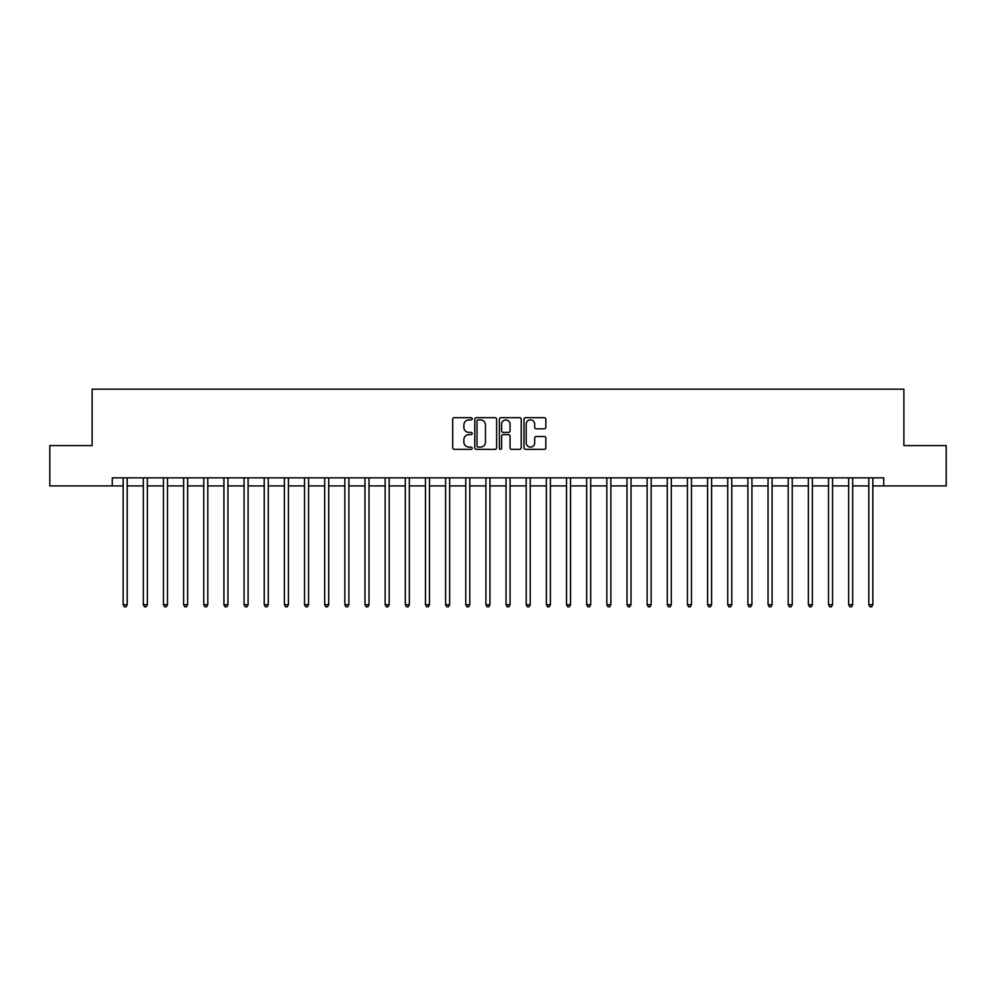 <?xml version="1.0" encoding="UTF-8"?>
<svg xmlns="http://www.w3.org/2000/svg" width="996" height="996" viewBox="0 0 996 996"><rect width="100%" height="100%" fill="white"/><g stroke="black" fill="none" stroke-linecap="round" stroke-linejoin="round"><path stroke-width="1.49" d="M472.204 418.793A1.108 1.108 0 0 0 471.096 417.685L454.288 417.685A1.581 1.581 0 0 0 452.694 419.266L452.694 447.752A1.581 1.581 0 0 0 454.288 449.333L471.096 449.333A1.108 1.108 0 0 0 472.204 448.225A1.108 1.108 0 0 0 471.096 447.117L468.917 447.117A5.067 5.067 0 0 1 463.862 442.062L463.862 439.684A5.067 5.067 0 0 1 468.917 434.617L471.096 434.617A1.108 1.108 0 0 0 472.204 433.509A1.108 1.108 0 0 0 471.096 432.401L468.917 432.401A5.067 5.067 0 0 1 463.862 427.334L463.862 424.968A5.067 5.067 0 0 1 468.917 419.901L471.096 419.901A1.108 1.108 0 0 0 472.204 418.793M544.252 428.84A1.581 1.581 0 0 0 545.833 427.259L545.833 419.266A1.581 1.581 0 0 0 544.252 417.685L525.577 417.685A1.581 1.581 0 0 0 523.996 419.266L523.996 447.752A1.581 1.581 0 0 0 525.577 449.333L544.252 449.333A1.581 1.581 0 0 0 545.833 447.752L545.833 438.103A1.581 1.581 0 0 0 544.252 436.522L536.259 436.522A1.581 1.581 0 0 0 534.678 438.103L534.678 442.884A4.233 4.233 0 0 1 530.445 447.117A4.233 4.233 0 0 1 526.212 442.884L526.212 424.134A4.233 4.233 0 0 1 530.445 419.901A4.233 4.233 0 0 1 534.678 424.134L534.678 427.259A1.581 1.581 0 0 0 536.259 428.84L544.252 428.84M112.274 485.911L49.8 485.911L49.8 445.598L92.118 445.598L92.118 389.175L903.882 389.175L903.882 445.598L946.2 445.598L946.2 485.911L883.726 485.911L883.726 477.843L112.274 477.843L112.274 485.911L123.155 485.911M496.618 419.266A1.581 1.581 0 0 0 495.037 417.685L476.362 417.685A1.581 1.581 0 0 0 474.781 419.266L474.781 447.752A1.581 1.581 0 0 0 476.362 449.333L495.037 449.333A1.581 1.581 0 0 0 496.618 447.752L496.618 419.266M500.963 417.685L519.638 417.685A1.581 1.581 0 0 1 521.219 419.266L521.219 447.752A1.581 1.581 0 0 1 519.638 449.333L511.645 449.333A1.581 1.581 0 0 1 510.064 447.752L510.064 436.198A1.581 1.581 0 0 0 508.483 434.617L503.179 434.617A1.581 1.581 0 0 0 501.598 436.198L501.598 448.225A1.108 1.108 0 0 1 500.49 449.333A1.108 1.108 0 0 1 499.382 448.225L499.382 419.266A1.581 1.581 0 0 1 500.963 417.685M127.189 485.911L143.312 485.911M147.346 485.911L163.456 485.911M167.49 485.911L183.613 485.911M187.646 485.911L203.769 485.911M207.803 485.911L223.926 485.911M227.947 485.911L244.07 485.911M248.104 485.911L264.226 485.911M268.26 485.911L284.383 485.911M288.404 485.911L304.527 485.911M308.561 485.911L324.684 485.911M328.717 485.911L344.84 485.911M348.874 485.911L364.997 485.911M369.018 485.911L385.141 485.911M389.175 485.911L405.297 485.911M409.331 485.911L425.454 485.911M429.475 485.911L445.598 485.911M449.632 485.911L465.755 485.911M469.788 485.911L485.911 485.911M489.945 485.911L506.055 485.911M510.089 485.911L526.212 485.911M530.245 485.911L546.368 485.911M550.402 485.911L566.525 485.911M570.546 485.911L586.669 485.911M590.703 485.911L606.825 485.911M610.859 485.911L626.982 485.911M631.003 485.911L647.126 485.911M651.16 485.911L667.283 485.911M671.316 485.911L687.439 485.911M691.473 485.911L707.596 485.911M711.617 485.911L727.74 485.911M731.774 485.911L747.896 485.911M751.93 485.911L768.053 485.911M772.074 485.911L788.197 485.911M792.231 485.911L808.354 485.911M812.387 485.911L828.51 485.911M832.544 485.911L848.654 485.911M852.688 485.911L868.811 485.911M872.845 485.911L883.726 485.911M478.105 419.901A1.108 1.108 0 0 0 476.997 421.009L476.997 446.009A1.108 1.108 0 0 0 478.105 447.117L480.396 447.117A5.067 5.067 0 0 0 485.463 442.062L485.463 424.968A5.067 5.067 0 0 0 480.396 419.901L478.105 419.901M510.064 424.209A4.233 4.233 0 0 0 505.831 419.976A4.233 4.233 0 0 0 501.598 424.209L501.598 430.82A1.581 1.581 0 0 0 503.179 432.401L508.483 432.401A1.581 1.581 0 0 0 510.064 430.82L510.064 424.209M127.388 477.843L127.301 478.055A1.606 1.606 90.1 0 0 127.189 478.653L127.189 604.734L123.155 604.734L123.155 478.653A1.606 1.606 90.1 0 0 123.043 478.055L122.956 477.843M127.189 604.734L125.982 606.825L124.363 606.825L123.155 604.734M147.532 477.843L147.458 478.055A1.606 1.606 0 0 0 147.346 478.653L147.346 604.734L143.312 604.734L143.312 478.653A1.606 1.606 0 0 0 143.187 478.055L143.113 477.843M147.346 604.734L146.126 606.825L144.52 606.825L143.312 604.734M167.689 477.843L167.614 478.055A1.606 1.606 0 0 0 167.49 478.653L167.49 604.734L163.456 604.734L163.456 478.653A1.606 1.606 0 0 0 163.344 478.055L163.269 477.843M167.49 604.734L166.282 606.825L164.676 606.825L163.456 604.734M187.846 477.843L187.758 478.055A1.606 1.606 0 0 0 187.646 478.653L187.646 604.734L183.613 604.734L183.613 478.653A1.606 1.606 0 0 0 183.501 478.055L183.413 477.843M187.646 604.734L186.439 606.825L184.82 606.825L183.613 604.734M208.002 477.843L207.915 478.055A1.606 1.606 0 0 0 207.803 478.653L207.803 604.734L203.769 604.734L203.769 478.653A1.606 1.606 0 0 0 203.657 478.055L203.57 477.843M207.803 604.734L206.595 606.825L204.977 606.825L203.769 604.734M228.146 477.843L228.072 478.055A1.606 1.606 0 0 0 227.947 478.653L227.947 604.734L223.926 604.734L223.926 478.653A1.606 1.606 0 0 0 223.801 478.055L223.727 477.843M227.947 604.734L226.739 606.825L225.133 606.825L223.926 604.734M248.303 477.843L248.216 478.055A1.606 1.606 0 0 0 248.104 478.653L248.104 604.734L244.07 604.734L244.07 478.653A1.606 1.606 0 0 0 243.958 478.055L243.871 477.843M248.104 604.734L246.896 606.825L245.277 606.825L244.07 604.734M268.459 477.843L268.372 478.055A1.606 1.606 0 0 0 268.26 478.653L268.26 604.734L264.226 604.734L264.226 478.653A1.606 1.606 0 0 0 264.114 478.055L264.027 477.843M268.26 604.734L267.053 606.825L265.434 606.825L264.226 604.734M288.603 477.843L288.529 478.055A1.606 1.606 0 0 0 288.404 478.653L288.404 604.734L284.383 604.734L284.383 478.653A1.606 1.606 0 0 0 284.258 478.055L284.184 477.843M288.404 604.734L287.197 606.825L285.591 606.825L284.383 604.734M308.76 477.843L308.685 478.055A1.606 1.606 0 0 0 308.561 478.653L308.561 604.734L304.527 604.734L304.527 478.653A1.606 1.606 0 0 0 304.415 478.055L304.328 477.843M308.561 604.734L307.353 606.825L305.747 606.825L304.527 604.734M328.917 477.843L328.829 478.055A1.606 1.606 0 0 0 328.717 478.653L328.717 604.734L324.684 604.734L324.684 478.653A1.606 1.606 0 0 0 324.572 478.055L324.484 477.843M328.717 604.734L327.51 606.825L325.891 606.825L324.684 604.734M349.073 477.843L348.986 478.055A1.606 1.606 0 0 0 348.874 478.653L348.874 604.734L344.84 604.734L344.84 478.653A1.606 1.606 0 0 0 344.716 478.055L344.641 477.843M348.874 604.734L347.654 606.825L346.048 606.825L344.84 604.734M369.217 477.843L369.143 478.055A1.606 1.606 0 0 0 369.018 478.653L369.018 604.734L364.997 604.734L364.997 478.653A1.606 1.606 0 0 0 364.872 478.055L364.797 477.843M369.018 604.734L367.81 606.825L366.204 606.825L364.997 604.734M389.374 477.843L389.287 478.055A1.606 1.606 0 0 0 389.175 478.653L389.175 604.734L385.141 604.734L385.141 478.653A1.606 1.606 0 0 0 385.029 478.055L384.942 477.843M389.175 604.734L387.967 606.825L386.348 606.825L385.141 604.734M409.53 477.843L409.443 478.055A1.606 1.606 0 0 0 409.331 478.653L409.331 604.734L405.297 604.734L405.297 478.653A1.606 1.606 0 0 0 405.185 478.055L405.098 477.843M409.331 604.734L408.123 606.825L406.505 606.825L405.297 604.734M429.674 477.843L429.6 478.055A1.606 1.606 0 0 0 429.475 478.653L429.475 604.734L425.454 604.734L425.454 478.653A1.606 1.606 0 0 0 425.329 478.055L425.255 477.843M429.475 604.734L428.268 606.825L426.662 606.825L425.454 604.734M449.831 477.843L449.744 478.055A1.606 1.606 0 0 0 449.632 478.653L449.632 604.734L445.598 604.734L445.598 478.653A1.606 1.606 0 0 0 445.486 478.055L445.399 477.843M449.632 604.734L448.424 606.825L446.806 606.825L445.598 604.734M469.988 477.843L469.9 478.055A1.606 1.606 0 0 0 469.788 478.653L469.788 604.734L465.755 604.734L465.755 478.653A1.606 1.606 0 0 0 465.642 478.055L465.555 477.843M469.788 604.734L468.581 606.825L466.962 606.825L465.755 604.734M490.132 477.843L490.057 478.055A1.606 1.606 0 0 0 489.945 478.653L489.945 604.734L485.911 604.734L485.911 478.653A1.606 1.606 0 0 0 485.787 478.055L485.712 477.843M489.945 604.734L488.725 606.825L487.119 606.825L485.911 604.734M510.288 477.843L510.213 478.055A1.606 1.606 0 0 0 510.089 478.653L510.089 604.734L506.055 604.734L506.055 478.653A1.606 1.606 0 0 0 505.943 478.055L505.868 477.843M510.089 604.734L508.881 606.825L507.275 606.825L506.055 604.734M530.445 477.843L530.358 478.055A1.606 1.606 0 0 0 530.245 478.653L530.245 604.734L526.212 604.734L526.212 478.653A1.606 1.606 0 0 0 526.1 478.055L526.013 477.843M530.245 604.734L529.038 606.825L527.419 606.825L526.212 604.734M550.601 477.843L550.514 478.055A1.606 1.606 0 0 0 550.402 478.653L550.402 604.734L546.368 604.734L546.368 478.653A1.606 1.606 0 0 0 546.256 478.055L546.169 477.843M550.402 604.734L549.194 606.825L547.576 606.825L546.368 604.734M570.745 477.843L570.671 478.055A1.606 1.606 0 0 0 570.546 478.653L570.546 604.734L566.525 604.734L566.525 478.653A1.606 1.606 0 0 0 566.4 478.055L566.326 477.843M570.546 604.734L569.339 606.825L567.732 606.825L566.525 604.734M590.902 477.843L590.815 478.055A1.606 1.606 0 0 0 590.703 478.653L590.703 604.734L586.669 604.734L586.669 478.653A1.606 1.606 0 0 0 586.557 478.055L586.47 477.843M590.703 604.734L589.495 606.825L587.877 606.825L586.669 604.734M611.058 477.843L610.971 478.055A1.606 1.606 0 0 0 610.859 478.653L610.859 604.734L606.825 604.734L606.825 478.653A1.606 1.606 0 0 0 606.713 478.055L606.626 477.843M610.859 604.734L609.652 606.825L608.033 606.825L606.825 604.734M631.203 477.843L631.128 478.055A1.606 1.606 0 0 0 631.003 478.653L631.003 604.734L626.982 604.734L626.982 478.653A1.606 1.606 0 0 0 626.858 478.055L626.783 477.843M631.003 604.734L629.796 606.825L628.19 606.825L626.982 604.734M651.359 477.843L651.284 478.055A1.606 1.606 0 0 0 651.16 478.653L651.16 604.734L647.126 604.734L647.126 478.653A1.606 1.606 0 0 0 647.014 478.055L646.927 477.843M651.16 604.734L649.952 606.825L648.346 606.825L647.126 604.734M671.516 477.843L671.428 478.055A1.606 1.606 0 0 0 671.316 478.653L671.316 604.734L667.283 604.734L667.283 478.653A1.606 1.606 0 0 0 667.171 478.055L667.083 477.843M671.316 604.734L670.109 606.825L668.49 606.825L667.283 604.734M691.672 477.843L691.585 478.055A1.606 1.606 0 0 0 691.473 478.653L691.473 604.734L687.439 604.734L687.439 478.653A1.606 1.606 0 0 0 687.315 478.055L687.24 477.843M691.473 604.734L690.253 606.825L688.647 606.825L687.439 604.734M711.816 477.843L711.742 478.055A1.606 1.606 0 0 0 711.617 478.653L711.617 604.734L707.596 604.734L707.596 478.653A1.606 1.606 0 0 0 707.471 478.055L707.397 477.843M711.617 604.734L710.409 606.825L708.803 606.825L707.596 604.734M731.973 477.843L731.886 478.055A1.606 1.606 0 0 0 731.774 478.653L731.774 604.734L727.74 604.734L727.74 478.653A1.606 1.606 0 0 0 727.628 478.055L727.541 477.843M731.774 604.734L730.566 606.825L728.948 606.825L727.74 604.734M752.129 477.843L752.042 478.055A1.606 1.606 0 0 0 751.93 478.653L751.93 604.734L747.896 604.734L747.896 478.653A1.606 1.606 0 0 0 747.784 478.055L747.697 477.843M751.93 604.734L750.723 606.825L749.104 606.825L747.896 604.734M772.274 477.843L772.199 478.055A1.606 1.606 0 0 0 772.074 478.653L772.074 604.734L768.053 604.734L768.053 478.653A1.606 1.606 0 0 0 767.928 478.055L767.854 477.843M772.074 604.734L770.867 606.825L769.261 606.825L768.053 604.734M792.43 477.843L792.343 478.055A1.606 1.606 0 0 0 792.231 478.653L792.231 604.734L788.197 604.734L788.197 478.653A1.606 1.606 0 0 0 788.085 478.055L787.998 477.843M792.231 604.734L791.023 606.825L789.405 606.825L788.197 604.734M812.587 477.843L812.499 478.055A1.606 1.606 0 0 0 812.387 478.653L812.387 604.734L808.354 604.734L808.354 478.653A1.606 1.606 0 0 0 808.242 478.055L808.154 477.843M812.387 604.734L811.18 606.825L809.561 606.825L808.354 604.734M832.731 477.843L832.656 478.055A1.606 1.606 0 0 0 832.544 478.653L832.544 604.734L828.51 604.734L828.51 478.653A1.606 1.606 0 0 0 828.386 478.055L828.311 477.843M832.544 604.734L831.324 606.825L829.718 606.825L828.51 604.734M852.887 477.843L852.813 478.055A1.606 1.606 0 0 0 852.688 478.653L852.688 604.734L848.654 604.734L848.654 478.653A1.606 1.606 0 0 0 848.542 478.055L848.468 477.843M852.688 604.734L851.48 606.825L849.874 606.825L848.654 604.734M873.044 477.843L872.957 478.055A1.606 1.606 0 0 0 872.845 478.653L872.845 604.734L868.811 604.734L868.811 478.653A1.606 1.606 0 0 0 868.699 478.055L868.612 477.843M872.845 604.734L871.637 606.825L870.018 606.825L868.811 604.734"/></g></svg>

